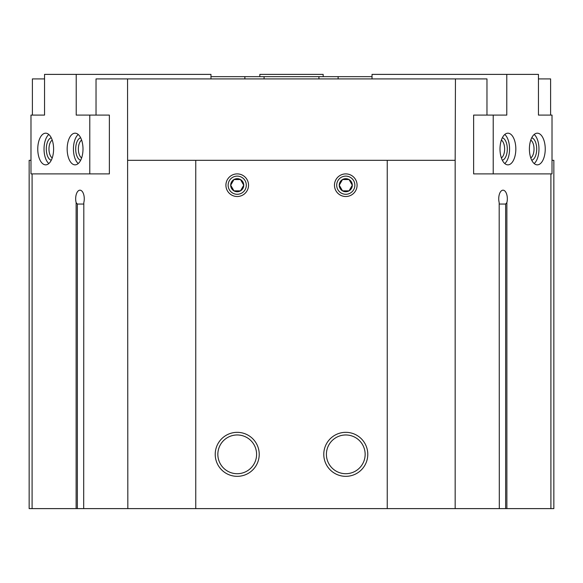 <?xml version="1.0" encoding="UTF-8"?>
<svg xmlns="http://www.w3.org/2000/svg" width="583" height="583" viewBox="0 0 583 583"><rect width="100%" height="100%" fill="white"/><g stroke="black" fill="none" stroke-linecap="round" stroke-linejoin="round"><path stroke-width="0.87" d="M473.629 115.091L473.629 173.894L552.021 173.894L552.021 115.091L538.452 115.091L538.452 74.384L506.787 74.384L506.787 115.091L473.629 115.091M32.386 115.091L32.386 78.909L44.548 78.909M96.027 115.091L96.027 78.909L486.973 78.909L486.973 115.091M538.452 78.909L550.614 78.909L550.614 115.091M32.094 173.894L32.094 508.616L499.31 508.616L499.186 202.614L499.31 508.616L553.85 508.616L553.85 160.325L552.021 160.325M83.814 202.614L83.69 508.616L83.814 202.614A8.592 4.3 -90 0 0 79.966 190.182A8.592 4.3 -90 0 0 76.125 202.614L77.357 204.05L77.357 508.616M127.553 78.909L127.837 508.616M109.371 115.091L109.371 173.894L89.782 173.894L89.782 115.091L109.371 115.091M499.31 204.05L505.643 204.05L506.875 202.614A8.592 4.3 90 0 0 503.034 190.182A8.592 4.3 90 0 0 499.186 202.614M83.69 204.05L77.357 204.05M30.979 160.325L29.15 160.325L29.15 508.616L32.094 508.616M127.837 160.325L195.757 160.325L195.757 508.616M225.912 185.205A11.31 11.31 0 0 1 242.878 175.41A11.31 11.31 0 0 1 242.878 194.999A11.31 11.31 0 0 1 225.912 185.205M334.474 185.205A11.31 11.31 0 0 1 351.432 175.41A11.31 11.31 0 0 1 351.432 194.999A11.31 11.31 0 0 1 334.474 185.205M323.776 454.339A22.001 22.001 0 0 1 356.781 435.282A22.001 22.001 0 0 1 356.781 473.389A22.001 22.001 0 0 1 323.776 454.339M215.222 454.339A22.001 22.001 0 0 1 248.22 435.282A22.001 22.001 0 0 1 248.22 473.389A22.001 22.001 0 0 1 215.222 454.339M195.757 160.325L387.243 160.325L387.243 508.616M387.243 160.325L455.163 160.325L455.163 508.616M550.906 173.894L550.906 508.616M455.163 160.325L455.447 78.909M217.845 454.339A19.37 19.37 0 0 1 246.908 437.563A19.37 19.37 0 0 1 246.908 471.115A19.37 19.37 0 0 1 217.845 454.339M326.407 454.339A19.37 19.37 0 0 1 355.462 437.563A19.37 19.37 0 0 1 355.462 471.115A19.37 19.37 0 0 1 326.407 454.339M210.966 76.643L372.034 76.643M259.836 76.643L259.836 74.384L323.164 74.384L323.164 76.643M493.218 115.091L493.218 173.894M506.787 74.384L372.034 74.384L372.034 78.909M515.831 149.015A15.828 7.914 90 0 0 507.917 133.186A15.828 7.914 90 0 0 500.003 149.015A15.828 7.914 90 0 0 507.917 164.851A15.828 7.914 90 0 0 515.831 149.015M545.236 149.015A15.828 7.914 90 0 0 537.322 133.186A15.828 7.914 90 0 0 529.4 149.015A15.828 7.914 90 0 0 537.322 164.851A15.828 7.914 90 0 0 545.236 149.015M530.778 157.927A9.35 4.671 90 0 0 534.028 149.015A9.35 4.671 90 0 0 530.778 140.109M531.74 160.245A11.31 5.655 90 0 0 536.703 149.015A11.31 5.655 90 0 0 531.74 137.792M534.188 163.553A15.828 7.914 90 0 0 538.969 149.015A15.828 7.914 90 0 0 534.188 134.476M501.373 157.927A9.35 4.671 90 0 0 504.63 149.015A9.35 4.671 90 0 0 501.373 140.109M502.335 160.245A11.31 5.655 90 0 0 507.305 149.015A11.31 5.655 90 0 0 502.335 137.792M504.783 163.553A15.828 7.914 90 0 0 509.564 149.015A15.828 7.914 90 0 0 504.783 134.476M89.782 115.091L76.213 115.091L76.213 74.384L44.548 74.384L44.548 115.091L30.979 115.091L30.979 173.894L89.782 173.894M210.966 78.909L210.966 74.384L76.213 74.384M53.6 149.015A15.828 7.914 -90 0 0 45.678 133.186A15.828 7.914 -90 0 0 37.764 149.015A15.828 7.914 -90 0 0 45.678 164.851A15.828 7.914 -90 0 0 53.6 149.015M82.997 149.015A15.828 7.914 -90 0 0 75.083 133.186A15.828 7.914 -90 0 0 67.169 149.015A15.828 7.914 -90 0 0 75.083 164.851A15.828 7.914 -90 0 0 82.997 149.015M81.627 140.109A9.35 4.671 -90 0 0 78.37 149.015A9.35 4.671 -90 0 0 81.627 157.927M80.665 137.792A11.31 5.655 -90 0 0 75.695 149.015A11.31 5.655 -90 0 0 80.665 160.245M78.217 134.476A15.828 7.914 -90 0 0 73.436 149.015A15.828 7.914 -90 0 0 78.217 163.553M52.222 140.109A9.35 4.671 -90 0 0 48.972 149.015A9.35 4.671 -90 0 0 52.222 157.927M51.26 137.792A11.31 5.655 -90 0 0 46.297 149.015A11.31 5.655 -90 0 0 51.26 160.245M48.812 134.476A15.828 7.914 -90 0 0 44.031 149.015A15.828 7.914 -90 0 0 48.812 163.553M233.958 179.549A6.53 6.53 0 0 0 233.958 190.86A6.53 6.53 0 0 0 243.752 185.205A6.53 6.53 0 0 0 233.958 179.549L230.693 185.205L233.958 190.86L240.488 190.86L243.752 185.205L240.488 179.549L233.958 179.549L240.488 179.549L243.752 185.205L240.488 190.86L233.958 190.86L230.693 185.205L233.958 179.549M237.223 173.894A11.31 11.31 0 0 0 227.428 190.86A11.31 11.31 0 0 0 247.017 190.86A11.31 11.31 0 0 0 237.223 173.894M237.223 176.117A9.088 9.088 0 0 0 229.352 189.745A9.088 9.088 0 0 0 245.093 189.745A9.088 9.088 0 0 0 237.223 176.117M342.512 179.549A6.53 6.53 0 0 0 342.512 190.86A6.53 6.53 0 0 0 352.307 185.205A6.53 6.53 0 0 0 342.512 179.549L339.248 185.205L342.512 190.86L349.042 190.86L352.307 185.205L349.042 179.549L342.512 179.549L349.042 179.549L352.307 185.205L349.042 190.86L342.512 190.86L339.248 185.205L342.512 179.549M345.777 173.894A11.31 11.31 0 0 0 335.983 190.86A11.31 11.31 0 0 0 355.572 190.86A11.31 11.31 0 0 0 345.777 173.894M345.777 176.117A9.088 9.088 0 0 0 337.907 189.745A9.088 9.088 0 0 0 353.648 189.745A9.088 9.088 0 0 0 345.777 176.117M76.125 202.614L76.125 508.616M505.643 204.05L505.643 508.616M506.875 202.614L506.875 508.616M244.882 76.643L244.882 78.909M264.077 76.643L264.077 78.909M318.923 76.643L318.923 78.909M338.118 76.643L338.118 78.909"/></g></svg>
